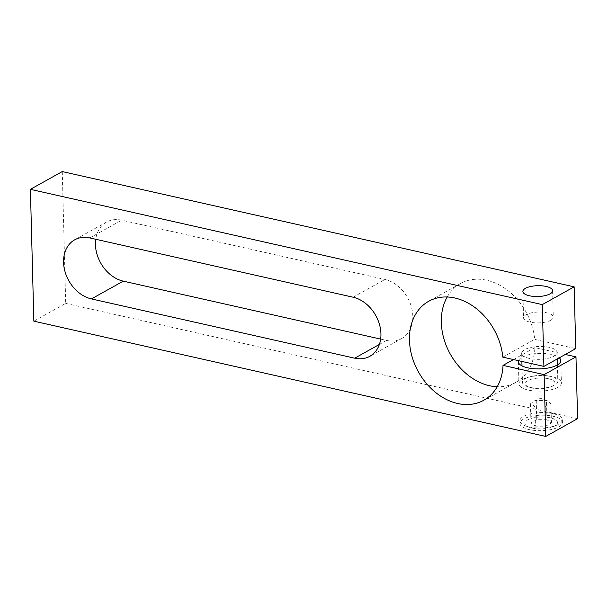 <?xml version="1.0" encoding="UTF-8"?>
<svg xmlns="http://www.w3.org/2000/svg" width="608" height="608" viewBox="0 0 608 608"><rect width="100%" height="100%" fill="white"/><g stroke="black" fill="none" stroke-linecap="round" stroke-linejoin="round"><path stroke-width="0.46" stroke-dasharray="3.04 2.28" d="M502.808 357.139L534.675 339.378L575.768 348.627M447.176 297.008A56.635 43.32 60.9 0 1 460.545 283.526A56.635 43.32 60.9 0 1 534.675 339.378M550.719 320.241A14.866 5.411 178.5 0 1 534.128 322.749A14.866 5.411 178.5 0 1 523.572 317.862A14.866 5.411 178.5 0 1 526.148 314.708A14.866 5.411 178.5 0 1 542.739 312.193A14.866 5.411 178.5 0 1 553.295 317.08A14.866 5.411 178.5 0 1 550.719 320.241M557.711 387.342A21.234 7.729 178.5 0 1 534.006 390.929A21.234 7.729 178.5 0 1 518.928 383.944A21.234 7.729 178.5 0 1 522.606 379.438A21.234 7.729 178.5 0 1 546.311 375.85A21.234 7.729 178.5 0 1 561.389 382.827A21.234 7.729 178.5 0 1 557.711 387.342M518.502 360.673A21.234 7.729 178.5 0 1 522.029 357.185A21.234 7.729 178.5 0 1 541.872 353.4A21.234 7.729 178.5 0 1 559.284 357.816M523.64 418.98A21.234 7.729 -1.5 0 0 519.962 423.495A21.234 7.729 -1.5 0 0 535.04 430.472A21.234 7.729 -1.5 0 0 558.744 426.884A21.234 7.729 -1.5 0 0 562.423 422.378A21.234 7.729 -1.5 0 0 547.352 415.401A21.234 7.729 -1.5 0 0 523.64 418.98M529.18 426.96A21.234 7.729 -1.5 0 0 556.89 425.121A21.234 7.729 -1.5 0 0 558.676 424.255A21.234 7.729 -1.5 0 0 562.354 419.74A21.234 7.729 -1.5 0 0 553.075 413.638A21.234 7.729 -1.5 0 0 523.572 416.351A21.234 7.729 -1.5 0 0 519.893 420.858A21.234 7.729 -1.5 0 0 525.631 425.934A21.234 7.729 -1.5 0 0 529.18 426.96M550.384 417.81A16.332 5.943 -1.5 0 0 527.698 419.9A16.332 5.943 -1.5 0 0 529.279 427.272A16.332 5.943 -1.5 0 0 532.008 428.062A16.332 5.943 -1.5 0 0 553.318 426.641A16.332 5.943 -1.5 0 0 550.384 417.81M534.918 407.041L545.156 407.086C547.048 405.012 548.978 403.94 550.924 403.864L547.474 400.839L546.47 400.604L536.233 400.558L534.014 401.09L530.457 403.773C531.916 403.872 533.406 404.958 534.918 407.041L535.42 426.155L545.65 426.2L551.426 422.978L546.972 419.718L546.47 400.604M530.161 387.395A17.7 6.437 -1.5 0 0 553.257 385.86A17.7 6.437 -1.5 0 0 557.81 381.376A17.7 6.437 -1.5 0 0 550.073 376.291A17.7 6.437 -1.5 0 0 531.772 376.352A17.7 6.437 -1.5 0 0 522.424 382.303A17.7 6.437 -1.5 0 0 527.204 386.536A17.7 6.437 -1.5 0 0 530.161 387.395M548.5 378.738A14.828 5.396 178.5 0 1 551.167 386.749A14.828 5.396 178.5 0 1 531.818 388.033A14.828 5.396 178.5 0 1 529.34 387.319A14.828 5.396 178.5 0 1 528.899 380.137A14.828 5.396 178.5 0 1 548.5 378.738M529.401 358.454A17.7 6.437 178.5 0 1 521.672 353.362A17.7 6.437 178.5 0 1 524.734 349.608A17.7 6.437 178.5 0 1 549.32 347.35A17.7 6.437 178.5 0 1 557.05 352.435A17.7 6.437 178.5 0 1 547.709 358.393A17.7 6.437 178.5 0 1 529.401 358.454M62.259 171.57L65.71 303.4L33.85 321.168M65.71 303.4L577.6 418.661M380.654 339.097L386.544 340.419A32.741 25.042 -119.1 0 0 401.69 338.534A32.741 25.042 -119.1 0 0 411.358 306.744A32.741 25.042 -119.1 0 0 384.948 279.452L121.691 220.172A32.741 25.042 -119.1 0 0 106.544 222.064A32.741 25.042 -119.1 0 0 95.714 239.263M565.303 354.464L534.888 347.616A56.635 43.32 60.9 0 1 515.706 382.455A56.635 43.32 60.9 0 1 497.207 386.741M513.494 359.548L534.888 347.616M551.426 422.978L550.924 403.864M546.972 419.718L536.735 419.672L536.233 400.558M536.735 419.672L530.959 422.894L535.42 426.155M530.959 422.894L530.457 403.773M545.65 426.2L545.156 407.086M353.088 297.213L384.948 279.452M386.544 340.419L379.4 344.409M89.832 237.941L121.691 220.172M460.545 283.526L428.678 301.287M522.88 291.49L523.572 317.862M518.343 361.699L518.928 383.944M519.893 420.858L519.962 423.495M529.279 427.272L525.631 425.934M534.014 401.09L540.55 398.301L547.474 400.839M551.167 386.749L553.257 385.86M521.672 353.362L521.877 361.433M521.998 365.872L522.424 382.303M557.05 352.435L557.224 358.971M557.376 364.944L557.81 381.376M529.34 387.319L527.204 386.536M553.318 426.641L556.89 425.121M562.354 419.74L562.423 422.378M560.804 360.582L561.389 382.827M552.604 290.715L553.295 317.08M401.69 338.534L369.831 356.296M106.544 222.064L74.685 239.826M515.706 382.455L483.839 400.216"/><path stroke-width="0.91" d="M502.808 357.139A56.635 43.32 -119.1 0 0 428.678 301.287A56.635 43.32 -119.1 0 0 409.708 344.371A56.635 43.32 -119.1 0 0 483.839 400.216A56.635 43.32 -119.1 0 0 503.029 365.378L544.122 374.634L545.741 436.43L33.85 321.168L30.4 189.339L542.29 304.6L543.902 366.396L502.808 357.139M497.207 386.741A56.635 43.32 60.9 0 1 441.575 326.602A56.635 43.32 60.9 0 1 447.176 297.008M550.027 293.869A14.866 5.411 178.5 0 1 533.436 296.385A14.866 5.411 178.5 0 1 522.88 291.49A14.866 5.411 178.5 0 1 525.456 288.336A14.866 5.411 178.5 0 1 542.047 285.828A14.866 5.411 178.5 0 1 552.604 290.715A14.866 5.411 178.5 0 1 550.027 293.869M559.284 357.816A21.234 7.729 178.5 0 1 560.804 360.582A21.234 7.729 178.5 0 1 557.126 365.089A21.234 7.729 178.5 0 1 533.421 368.676A21.234 7.729 178.5 0 1 518.343 361.699A21.234 7.729 178.5 0 1 518.502 360.673M91.428 298.908A32.741 25.042 60.9 0 1 65.018 271.616A32.741 25.042 60.9 0 1 74.685 239.826A32.741 25.042 60.9 0 1 89.832 237.941L353.088 297.213A32.741 25.042 60.9 0 1 379.491 324.505A32.741 25.042 60.9 0 1 369.831 356.296A32.741 25.042 60.9 0 1 354.684 358.188L91.428 298.908L123.287 281.147L380.654 339.097M543.902 366.396L575.768 348.627L574.15 286.832L62.259 171.57L30.4 189.339M542.29 304.6L574.15 286.832M545.741 436.43L577.6 418.661L575.981 356.866L565.303 354.464M95.714 239.263A32.741 25.042 -119.1 0 0 123.287 281.147M544.122 374.634L575.981 356.866M503.029 365.378L513.494 359.548M379.4 344.409L354.684 358.188M521.877 361.433L521.998 365.872M557.224 358.971L557.376 364.944"/></g></svg>
